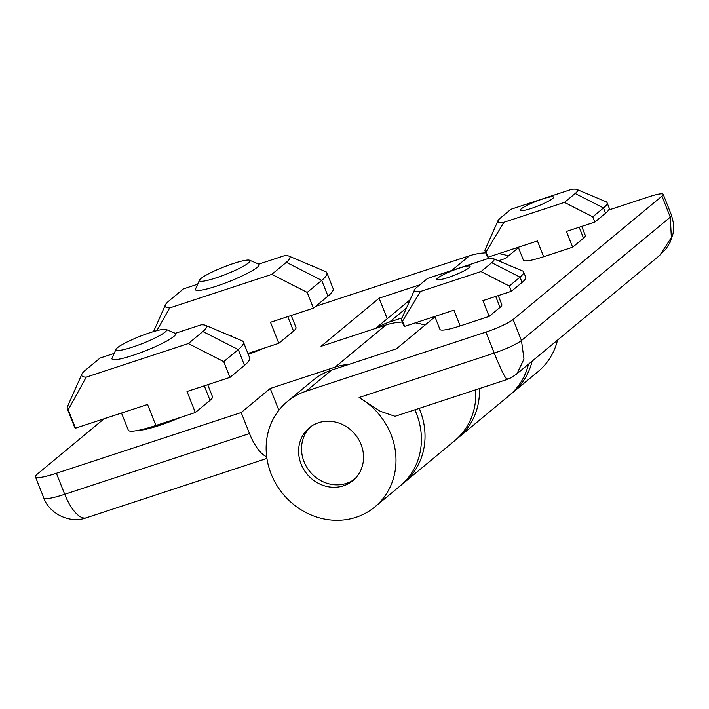 <?xml version="1.0" encoding="UTF-8"?>
<svg xmlns="http://www.w3.org/2000/svg" width="709" height="709" viewBox="0 0 709 709"><rect width="100%" height="100%" fill="white"/><g stroke="black" fill="none" stroke-linecap="round" stroke-linejoin="round"><path stroke-width="1.06" d="M114.193 353.41L100.031 358.072L85.505 370.107A68.481 9.536 -21.6 0 0 81.907 374.113A68.481 9.536 -21.6 0 0 86.25 377.126L188.355 343.564L202.871 331.528A65.627 9.137 -21.6 0 0 205.38 325.289A65.627 9.137 -21.6 0 0 201.223 324.811L175.283 333.327M188.355 343.564L223.725 361.625L238.251 349.59A94.155 13.108 -21.6 0 0 243.391 342.013A94.155 13.108 -21.6 0 0 242.434 340.949L205.38 325.289M223.725 361.625L229.973 377.383L187.016 391.501L195.338 412.523L155.883 425.489A45.084 6.275 158.4 0 1 128.311 430.203L121.514 413.037M155.883 425.489L147.561 404.476L75.491 428.165L68.215 409.775L86.25 377.126M81.907 374.113L67.452 406.656A94.155 13.108 -21.6 0 0 67.258 408.712A94.155 13.108 -21.6 0 0 68.215 409.775M207.746 384.695L212.496 396.712A45.084 6.275 158.4 0 1 210.041 400.337L195.338 412.523M229.973 377.383L244.49 365.348A94.155 13.108 -21.6 0 0 249.63 357.779L243.391 342.013M67.258 408.712L74.542 427.102A94.155 13.108 -21.6 0 0 75.491 428.165M166.154 329.472L175.105 333.239A34.236 4.768 158.4 0 1 175.664 333.735A34.236 4.768 158.4 0 1 132.946 355.369A34.236 4.768 158.4 0 1 111.995 358.949A34.236 4.768 158.4 0 1 112.066 358.196L116.01 349.333A27.234 3.793 158.4 0 1 149.945 332.716A27.234 3.793 158.4 0 1 166.154 329.472A27.234 3.793 158.4 0 1 157.797 336.598A27.234 3.793 158.4 0 1 132.618 347.082A27.234 3.793 158.4 0 1 116.01 349.333M197.678 284.203L183.507 288.864L168.99 300.9A68.481 9.536 -21.6 0 0 165.392 304.905A68.481 9.536 -21.6 0 0 169.735 307.919L271.839 274.356L286.356 262.321A65.627 9.137 -21.6 0 0 288.855 256.082A65.627 9.137 -21.6 0 0 284.699 255.594L258.767 264.12M271.839 274.356L307.21 292.418L321.726 280.383A94.155 13.108 -21.6 0 0 326.867 272.805A94.155 13.108 -21.6 0 0 325.918 271.742L288.855 256.082M307.21 292.418L313.449 308.176L270.501 322.294L278.823 343.316L247.92 353.472M156.831 330.66L169.735 307.919M231.444 336.27L231.045 335.268L229.929 335.632M291.222 315.487L295.981 327.496A45.084 6.275 158.4 0 1 293.517 331.13L278.823 343.316M313.449 308.176L327.966 296.14A94.155 13.108 -21.6 0 0 333.106 288.572L326.867 272.805M249.639 260.265L258.581 264.032A34.236 4.768 158.4 0 1 259.148 264.528A34.236 4.768 158.4 0 1 216.422 286.161A34.236 4.768 158.4 0 1 195.48 289.742A34.236 4.768 158.4 0 1 195.551 288.988L199.495 280.117A27.234 3.793 158.4 0 1 233.421 263.509A27.234 3.793 158.4 0 1 249.639 260.265A27.234 3.793 158.4 0 1 241.282 267.39A27.234 3.793 158.4 0 1 216.103 277.875A27.234 3.793 158.4 0 1 199.495 280.117M248.283 354.376A37.666 5.247 -21.6 0 0 264.014 348.181M138.725 430.257A37.666 5.247 -21.6 0 0 159.259 425.489A37.666 5.247 -21.6 0 0 180.529 417.388M401.968 484.353A68.481 62.365 -129.7 0 0 403.811 482.891A68.481 62.365 -129.7 0 0 419.17 408.375M349.227 364.311A68.481 62.365 -129.7 0 0 335.144 367.12L270.218 388.47L241.184 412.541L56.392 473.284A34.236 4.768 158.4 0 1 35.45 476.856A34.236 4.768 158.4 0 1 37.32 474.108L104.055 418.78M403.811 482.891L454.629 440.759A68.481 62.365 -129.7 0 0 475.704 389.79M424.975 325.139A68.481 62.365 -129.7 0 0 415.394 322.843M402.287 322.046A68.481 62.365 -129.7 0 0 385.962 324.997L335.144 367.12M532.122 361.173A68.481 62.365 50.3 0 1 512.704 392.618A68.481 62.365 50.3 0 1 510.852 394.089M512.704 392.618L538.113 371.551A68.481 62.365 -129.7 0 0 557.531 340.107M508.459 255.931A68.481 62.365 -129.7 0 0 498.87 253.636M485.771 252.838A68.481 62.365 -129.7 0 0 469.447 255.789L451.686 270.51M419.852 284.805L379.111 298.197L321.035 346.338L385.962 324.997M315.673 306.332L469.447 255.789M278.859 410.281L270.218 388.47M241.184 412.541L249.506 433.553A34.236 13.32 71.8 0 0 266.699 456.764M387.238 318.731L379.111 298.197M503.904 222.289L564.479 202.375L575.194 193.504A42.797 5.956 -21.6 0 0 576.825 189.436A42.797 5.956 -21.6 0 0 571.569 189.338L510.985 209.252L500.279 218.124A42.797 5.956 -21.6 0 0 498.028 220.632A42.797 5.956 -21.6 0 0 503.904 222.289L486.046 251.908L488.129 257.163L537.422 240.963L543.67 256.72L572.633 247.202L566.394 231.435L594.86 222.077L592.777 216.83L603.492 207.95A65.627 9.137 -21.6 0 0 607.072 202.668A65.627 9.137 -21.6 0 0 606.062 201.746L576.825 189.436M564.479 202.375L592.777 216.83M498.028 220.632L485.169 249.55A65.627 9.137 -21.6 0 0 485.036 250.986A65.627 9.137 -21.6 0 0 486.046 251.908M581.726 226.401L585.333 235.512A33.101 4.609 158.4 0 1 583.525 238.171L572.633 247.202M543.67 256.72A33.101 4.609 158.4 0 1 523.419 260.176L518.297 247.246M594.86 222.077L605.566 213.205A65.627 9.137 -21.6 0 0 609.146 207.923L607.072 202.668M485.036 250.986L487.118 256.241A65.627 9.137 -21.6 0 0 488.129 257.163M531.201 208.437A17.929 2.499 158.4 0 1 520.273 209.917A17.929 2.499 158.4 0 1 542.598 198.99A17.929 2.499 158.4 0 1 553.268 196.854A17.929 2.499 158.4 0 1 547.773 201.542A17.929 2.499 158.4 0 1 531.201 208.437M420.419 291.496L481.003 271.582L491.709 262.711A42.797 5.956 -21.6 0 0 493.34 258.643A42.797 5.956 -21.6 0 0 488.084 258.546L427.5 278.46L416.795 287.331A42.797 5.956 -21.6 0 0 414.543 289.839A42.797 5.956 -21.6 0 0 420.419 291.496L402.561 321.124L404.644 326.37L453.946 310.17L460.185 325.927L489.148 316.409L482.909 300.643L511.375 291.293L509.301 286.037L520.007 277.157A65.627 9.137 -21.6 0 0 523.588 271.884A65.627 9.137 -21.6 0 0 522.577 270.953L493.34 258.643M481.003 271.582L509.301 286.037M414.543 289.839L401.693 318.758A65.627 9.137 -21.6 0 0 401.56 320.193A65.627 9.137 -21.6 0 0 402.561 321.124M498.241 295.609L501.848 304.719A33.101 4.609 158.4 0 1 500.04 307.378L489.148 316.409M460.185 325.927A33.101 4.609 158.4 0 1 439.934 329.393L434.821 316.453M511.375 291.293L522.09 282.412A65.627 9.137 -21.6 0 0 525.67 277.13L523.588 271.884M401.56 320.193L403.634 325.449A65.627 9.137 -21.6 0 0 404.644 326.37M447.716 277.644A17.929 2.499 158.4 0 1 436.788 279.124A17.929 2.499 158.4 0 1 459.122 268.197A17.929 2.499 158.4 0 1 469.792 266.061A17.929 2.499 158.4 0 1 464.289 270.749A17.929 2.499 158.4 0 1 447.716 277.644M354.34 479.346A34.236 31.178 50.3 0 1 304.028 461.674A34.236 31.178 50.3 0 1 310.719 426.729M318.589 422.724A34.236 31.178 50.3 0 1 358.462 439.146A34.236 31.178 50.3 0 1 352.922 480.605A34.236 31.178 50.3 0 1 343.555 485.771A34.236 31.178 50.3 0 1 303.682 469.34A34.236 31.178 50.3 0 1 309.221 427.89A34.236 31.178 50.3 0 1 318.589 422.724M608.641 210.032L649.24 196.685A22.83 3.182 158.4 0 1 663.199 194.301A22.83 3.182 158.4 0 1 661.958 196.136L513.139 319.511A22.83 3.182 158.4 0 1 485.904 332.096L306.111 391.2L331.52 370.133L396.446 348.793L434.971 316.852M507.609 378.89C506.386 380.644 501.928 372.048 494.226 353.109C506.793 348.784 515.877 344.592 521.461 340.524L523.978 359.029L517.012 373.608M516.187 374.387L659.76 255.355L671.352 237.586L670.28 217.158L671.529 215.332L663.199 194.301M498.427 260.788L505.331 258.519L518.456 247.636M402.083 317.88L389.596 321.983L406.479 307.99M517.065 373.563L511.703 377.489L507.334 379.395L395.046 416.307L380.29 411.273L359.1 397.527A68.481 62.365 50.3 0 1 374.777 506.962A68.481 62.365 50.3 0 1 283.059 494.049A68.481 62.365 50.3 0 1 287.367 401.524A68.481 62.365 50.3 0 1 306.111 391.2M331.52 370.133A68.481 62.365 -129.7 0 0 312.775 380.467L287.367 401.524M374.777 506.962L400.186 485.895A68.481 62.365 -129.7 0 0 414.836 409.802M479.426 388.567A68.481 62.365 50.3 0 1 458.262 437.754A68.481 62.365 50.3 0 1 456.41 439.217M376.78 328.01A68.481 62.365 50.3 0 1 389.596 321.983M528.489 364.178A68.481 62.365 50.3 0 1 509.071 395.631L458.262 437.754M202.871 331.528L238.251 349.59L244.49 365.348M210.041 400.337L204.298 385.829M286.356 262.321L321.726 280.383L327.966 296.14M293.517 331.13L287.774 316.622M35.45 476.856L43.772 497.878A34.236 4.768 -21.6 0 0 64.714 494.297L56.392 473.284M266.93 458.422L86.294 517.8A34.236 13.32 71.8 0 1 64.714 494.297L249.506 433.553M605.566 213.205L603.492 207.95L575.194 193.504M583.525 238.171L579.191 227.234M522.09 282.412L520.007 277.157L491.709 262.711M500.04 307.378L495.706 296.442M661.958 196.136L670.28 217.158L521.461 340.524L513.139 319.511M359.1 397.527L494.226 353.109L485.904 332.096M165.392 304.905L153.534 331.59M43.772 497.878C48.983 513.245 69.517 524.102 86.294 517.8M410.139 299.747L375.557 328.418M671.529 215.332L673.55 223.574L673.151 233.288L670.165 242.248L665.946 248.983L658.909 256.064"/></g></svg>
